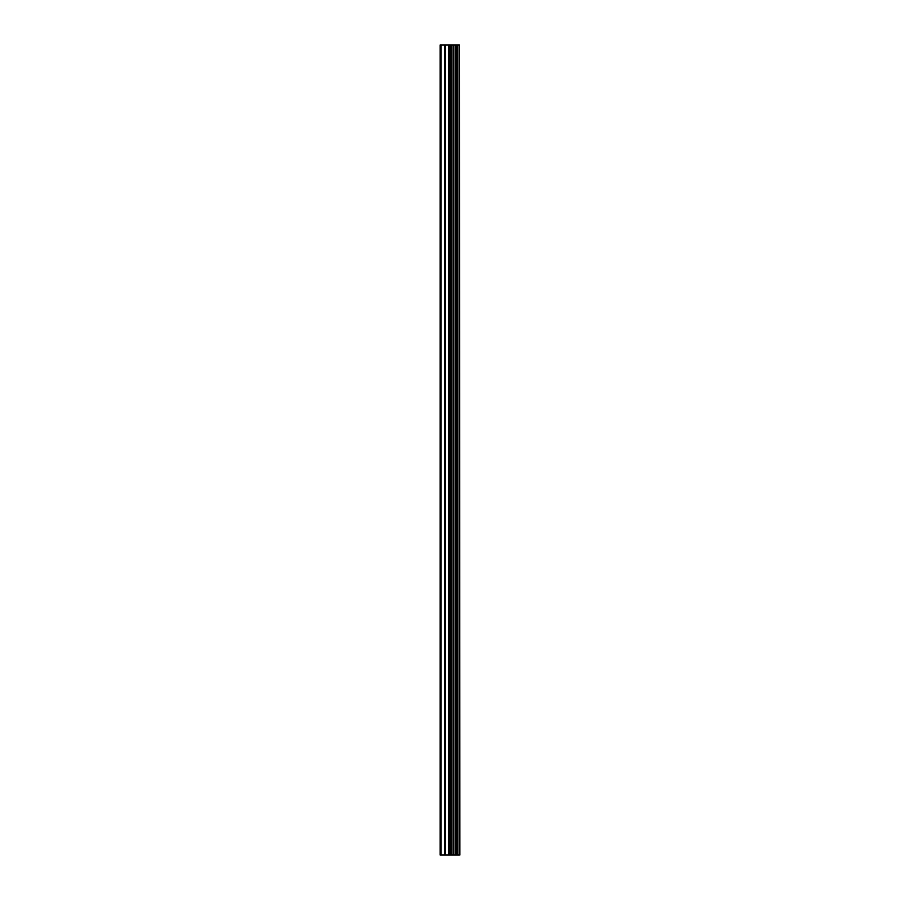 <?xml version="1.0" encoding="UTF-8"?>
<svg xmlns="http://www.w3.org/2000/svg" width="900" height="900" viewBox="0 0 900 900"><rect width="100%" height="100%" fill="white"/><g stroke="black" fill="none" stroke-linecap="round" stroke-linejoin="round"><path stroke-width="1.35" d="M459.394 45L459.9 855L459.394 45L440.1 45L440.1 855L441 855L441 45M441 855L459.394 855M453.611 855L453.611 45M453.206 855L453.206 45M459.101 855L459.101 45M457.47 855L457.47 45M456.941 855L456.941 45M455.659 855L455.659 45M455.141 855L455.141 45M451.676 855L451.676 45M450.405 855L450.405 45M449.843 855L449.843 45M448.571 855L448.571 45M445.219 855L445.219 45M444.589 855L444.589 45"/></g></svg>
